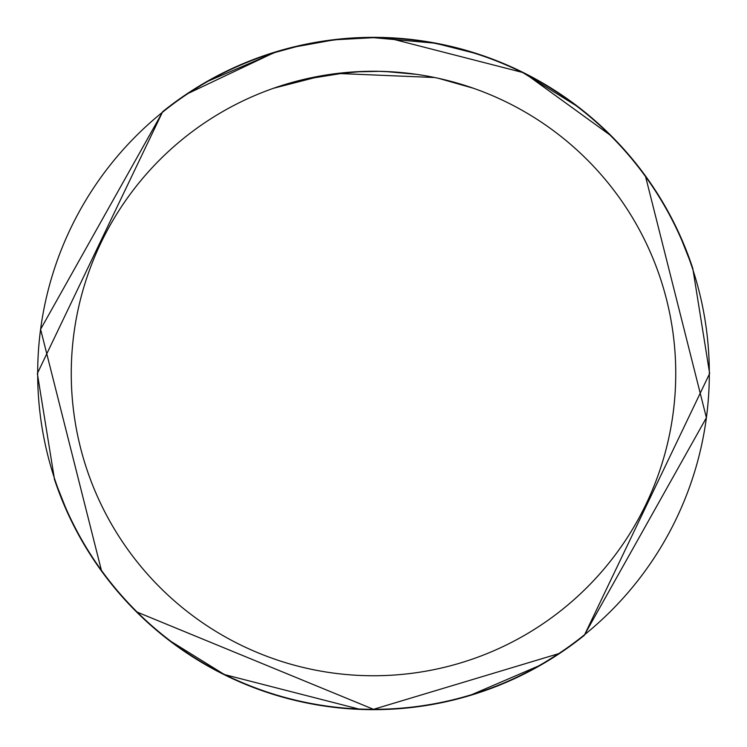 <?xml version="1.0" encoding="UTF-8"?>
<svg xmlns="http://www.w3.org/2000/svg" width="747" height="747" viewBox="0 0 747 747"><rect width="100%" height="100%" fill="white"/><g stroke="black" fill="none" stroke-linecap="round" stroke-linejoin="round"><path stroke-width="1.12" d="M373.5 71.264A302.246 302.246 0 0 1 675.746 373.5A302.246 302.246 0 0 1 373.5 675.746A302.246 302.246 0 0 1 71.254 373.5A302.246 302.246 0 0 1 373.5 71.264M383.136 37.817L373.5 37.677A335.823 335.823 0 0 1 709.323 373.5A335.823 335.823 0 0 1 373.5 709.323L558.691 653.653L544.89 662.3M101.396 570.316L40.599 329.287L162.613 111.938A335.991 335.991 0 0 1 692.684 268.556M645.604 176.684L706.401 417.722L584.387 635.071A335.991 335.991 0 0 1 54.316 478.453L54.484 478.407M358.672 708.996L224.95 674.69M223.306 673.869L171.278 641.617M65.092 506.391L57.762 487.903M388.375 38.004L522.05 72.319M523.694 73.141L575.722 105.392M681.908 240.609L689.238 259.097M538.522 665.988L471.889 694.589M609.785 134.871L526.486 74.551M453.634 47.378L435.417 43.438M395.154 38.377L386.255 37.92M438.825 44.101L473.271 52.841M434.745 43.307L438.825 44.092M433.157 43.018L373.5 37.677L337.205 39.647M335.627 39.824L322.601 41.561M416.275 74.298L384.864 71.469M380.167 71.338L354.237 71.88M348.886 72.263L303.011 79.593M202.11 84.7L188.309 93.356L273.719 52.841L296.251 46.688L331.537 40.31M348.886 38.583L354.227 38.237M337.205 73.449L434.745 77.529M473.271 88.211L438.676 78.379M395.144 72.057L377.767 71.292M361.809 71.497L329.455 74.495M323.274 75.466L273.738 88.202M323.292 41.449L329.464 40.581M137.215 612.138L373.5 709.323A335.823 335.823 0 0 1 37.677 373.5A335.823 335.823 0 0 1 373.5 37.677M342.135 39.143L338.942 39.46M296.251 46.688L292.992 47.472M208.478 81.012L275.111 52.411M54.382 478.64L37.35 373.5L162.641 111.751M162.725 111.845L162.613 111.714A336.159 336.159 0 0 1 692.777 268.322L709.65 373.509L584.359 635.258M584.275 635.165L584.387 635.286A336.159 336.159 0 0 1 54.223 478.687"/></g></svg>
